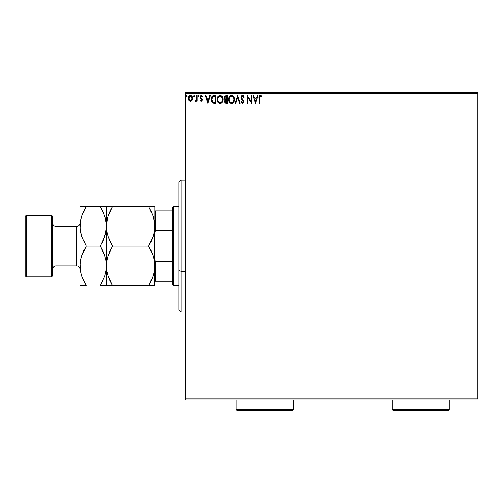 <?xml version="1.0" encoding="UTF-8"?>
<svg xmlns="http://www.w3.org/2000/svg" width="503" height="503" viewBox="0 0 503 503"><rect width="100%" height="100%" fill="white"/><g stroke="black" fill="none" stroke-linecap="round" stroke-linejoin="round"><path stroke-width="0.75" d="M185.576 93.382L477.85 93.382L477.85 398.848L185.576 398.848L185.576 93.382L185.576 399.948L477.85 399.948L185.576 399.948L185.576 398.848L477.85 398.848L477.85 93.382L185.576 93.382L185.576 92.288L185.576 93.382M192.001 100.374L192.542 97.878L191.354 95.752L189.449 95.752L188.361 97.387L188.55 99.915L189.927 101.241L191.693 100.745L192.574 98.374C192.592 96.783 191.863 95.815 190.404 95.482C188.946 95.822 188.223 96.783 188.235 98.374L188.807 100.374L190.404 101.304L191.857 100.569M196.516 95.583L197.113 95.583L196.516 95.583L196.333 99.783L195.038 101.109L195.843 101.21L196.516 100.374L196.516 101.204L197.113 101.204L197.113 95.583L197.113 101.204L197.113 95.583L196.516 95.583L196.428 99.399L195.038 101.109L195.491 101.304L196.516 100.374L196.516 101.204L197.113 101.204L196.516 101.204M201.213 101.304L202.068 100.807L202.325 99.607L200.798 97.613L200.703 96.765L201.382 96.174L202.193 96.765L202.533 96.243L201.319 95.482L200.552 95.809L200.087 96.821L200.263 97.978L201.734 99.72L201.301 100.594L200.414 100.022L200.068 100.499L200.86 101.229L202.338 99.827L200.659 97.079L201.382 96.174L202.193 96.765L202.533 96.243L201.319 95.482L200.068 97.11L201.747 99.852L201.175 100.613L200.414 100.022L200.068 100.499L201.213 101.304M213.989 95.583L212.832 95.822L211.864 96.733L211.229 99.864L211.574 101.424L212.499 102.713L214.781 103.272L215.944 103.272L215.944 95.583L214.159 95.583C212.103 95.859 211.122 97.11 211.21 99.33L212.951 102.996L215.944 103.272L215.944 95.583L215.944 103.272L213.857 103.228M225.847 95.583L227.381 95.583L224.81 95.922L224.03 97.764L224.325 98.946L225.243 99.732L224.564 100.908L224.759 102.449L225.558 103.178L227.381 103.272L227.381 95.583L227.381 103.272L227.381 95.583L225.847 95.583L224.03 97.764L225.243 99.732L224.52 101.367L226.293 103.272L227.381 103.272L226.293 103.272M235.819 103.272L235.171 103.272L237.636 95.583L235.171 103.272L235.819 103.272L237.686 97.437L239.56 103.272L240.201 103.272L237.737 95.583L240.201 103.272L237.737 95.583L235.171 103.272L235.819 103.272L237.686 97.437L239.56 103.272L240.201 103.272L239.56 103.272M251.148 95.583L251.148 101.304L247.3 95.583L247.3 103.272L247.891 103.272L247.891 97.538L251.739 103.272L251.739 95.583L251.148 95.583L251.739 95.583L251.148 95.583L251.148 101.304L247.3 95.583L247.3 103.272L247.891 103.272L247.891 97.538L251.739 103.272L251.739 95.583L251.613 103.272M259.529 98.154L259.837 96.431L260.554 96.205L261.497 96.865L261.799 96.274L260.347 95.388L259.089 96.375L258.938 103.272L259.529 103.272L259.529 98.154L260.353 96.174L261.497 96.865L261.799 96.274L260.347 95.388C259.171 95.784 258.699 96.683 258.938 98.079L258.938 103.272L259.529 103.272L259.529 98.154M257.31 95.583L257.951 95.583L255.486 103.272L257.951 95.583L257.31 95.583L256.517 98.047L254.355 98.047L253.569 95.583L252.921 95.583L255.386 103.272L257.951 95.583L257.31 95.583L256.517 98.047L254.355 98.047L253.569 95.583L252.921 95.583L255.386 103.272L252.921 95.583L253.569 95.583M242.616 95.388L241.402 96.092L240.994 97.469L241.371 98.833L243.339 101.443L242.754 102.662L241.553 101.694L241.088 102.172L242.578 103.473L243.622 102.87L243.93 101.373L241.78 98.23L241.673 96.953L242.66 96.174L243.861 97.456L244.345 97.066L243.496 95.715L242.616 95.388L240.994 97.469L243.358 101.707L242.584 102.681L241.553 101.694L241.088 102.172L242.578 103.473L243.949 101.675L241.585 97.475L242.66 96.174L243.861 97.456L244.345 97.066L242.616 95.388M234.486 99.393L233.769 96.765L232.197 95.482L230.833 95.482L229.689 96.236L228.727 98.06L228.727 100.814L230.236 103.09L232.241 103.367L233.794 102.046L234.486 99.393C234.511 97.205 233.524 95.866 231.518 95.388C229.513 95.884 228.525 97.236 228.569 99.431C228.525 101.65 229.525 102.996 231.562 103.473C233.555 102.945 234.524 101.587 234.486 99.393L234.473 99.739M223.043 99.393L222.326 96.765L220.76 95.482L219.396 95.482L218.252 96.236L217.29 98.06L217.29 100.814L218.799 103.09L220.804 103.367L222.357 102.046L223.043 99.393C223.074 97.205 222.081 95.866 220.075 95.388C218.076 95.884 217.089 97.236 217.126 99.431C217.089 101.65 218.088 102.996 220.125 103.473C222.112 102.945 223.087 101.587 223.043 99.393M209.776 95.583L210.424 95.583L207.959 103.272L210.424 95.583L209.776 95.583L208.99 98.047L206.827 98.047L206.035 95.583L205.394 95.583L207.858 103.272L210.424 95.583L209.776 95.583L208.99 98.047L206.827 98.047L206.035 95.583L205.394 95.583L207.858 103.272L205.394 95.583L206.035 95.583M198.981 96.123L198.49 95.482L198.006 96.01L198.377 96.752L198.974 96.236L198.49 96.765L198.981 96.123L198.49 95.482L198 96.123L198.49 96.765L198 96.123L198.49 95.482L198.981 96.123M193.46 96.123L193.957 95.482L193.46 96.123L193.957 95.482L194.447 96.123L194.164 95.545L193.46 96.123L193.957 96.765L194.447 96.123L193.957 96.765L194.447 96.123L193.957 96.765L193.46 96.123L194.145 96.721M186.556 95.482L187.053 96.123L186.45 95.501L186.091 96.343L186.927 96.551L187.053 96.123L186.556 96.765L187.053 96.123L186.556 96.765L186.066 96.123L186.556 96.765L186.066 96.123L186.556 95.482L186.072 96.01M477.85 92.288L185.576 92.288L477.85 92.288L477.85 93.382L477.85 92.288M259.529 103.272L258.938 103.272M258.944 97.645L258.963 97.205M259.045 96.538L259.19 96.136M259.315 95.916L260.076 95.413M260.126 95.4L261.258 95.733M261.799 96.274L261.497 96.865L260.353 96.174M259.598 96.972L259.699 96.645M259.919 95.451L259.548 95.664M258.976 97.048L258.938 98.079M255.436 101.417L254.612 98.833L256.266 98.833L255.436 101.417L254.612 98.833L256.266 98.833L255.436 101.417M247.891 103.272L247.3 103.272L247.438 95.583M244.345 97.066L243.861 97.456L243.672 97.035M242.886 96.211L242.427 96.205M243.942 101.524L243.873 102.298M241.214 102.398L241.553 101.694L241.805 102.128M243.32 102.04L242.27 99.946L242.918 100.613M241.182 98.443L241.465 98.984M240.994 97.469L241.094 98.173M241.012 97.104L241.094 96.739M241.409 96.079L241.729 95.721M241.918 95.576L242.421 95.4M243.999 96.343L243.729 95.947M242.999 100.713L243.263 101.178M241.949 102.335L241.553 101.694M234.442 100.084L234.392 100.424M234.14 101.336L233.989 101.681M233.983 101.7L233.467 102.505M233.191 102.794L232.543 103.241M232.241 103.367L233.379 102.599M231.217 103.448L231.562 103.473M231.204 103.448L230.871 103.379M230.431 103.203L229.286 102.103M229.274 102.084L229.047 101.675M229.01 97.261L228.758 97.94M229.274 96.79L229.682 96.243M230.066 95.884L231.173 95.407M231.864 95.407L232.191 95.482M234.473 99.047L234.442 98.707M234.316 98.028L234.09 97.375M233.681 100.789L233.807 100.286M232.229 102.537L231.537 102.681C229.921 102.279 229.129 101.191 229.161 99.431L229.192 99.99L229.161 99.431C229.123 97.657 229.915 96.57 231.537 96.174C233.134 96.57 233.92 97.645 233.889 99.399L233.864 98.846L233.889 99.399C233.926 101.16 233.141 102.254 231.537 102.681L231.676 102.675M229.544 101.235L229.821 101.7M229.563 101.279L229.192 99.99M231.261 102.662L230.626 102.436M229.293 98.311L230.286 96.639M229.877 97.066L229.506 97.683M229.192 98.877L229.286 98.324M233.555 97.708L233.713 98.135M233.002 96.859L233.329 97.293M224.96 102.763L225.407 103.121M225.225 103.014L224.759 102.449M224.627 102.109L224.52 101.367M224.791 100.254L225.048 99.902M224.967 99.594L224.325 98.946M224.036 97.922L224.036 97.563M224.275 96.607L224.615 96.111M225.558 103.178L225.922 103.253M224.74 98.393L224.621 97.764L226.117 96.369L226.79 96.369L226.79 99.229L225.551 99.141L226.495 99.229L225.551 99.141L224.652 98.104M225.375 102.191L225.225 100.738L226.029 100.053M225.168 100.908L225.118 101.355L226.79 100.022L226.79 102.486L226.18 102.486L225.118 101.355L225.357 102.166M225.344 99.053L224.866 98.626M224.652 97.431L225.218 96.538M225.225 100.738L225.47 100.336M226.488 100.022L226.79 102.486L226.18 102.486M223.005 100.066L222.791 101.065M222.546 101.694L221.106 103.241M221.748 102.794L220.88 103.335M219.949 103.461L219.434 103.379M218.264 102.637L217.843 102.103M217.83 102.078L217.604 101.675M217.126 99.431L217.139 99.085M217.573 97.261L217.428 97.62M217.837 96.777L218.629 95.884M219.138 95.576L219.729 95.407M220.433 95.407L220.754 95.482M222.659 97.381L222.791 97.739M222.879 100.763L222.955 100.43M221.559 96.859L220.905 96.356L222.276 98.135M222.244 100.789L222.452 99.399C222.489 101.16 221.704 102.254 220.094 102.681L220.094 102.681C218.484 102.279 217.692 101.191 217.717 99.431C217.68 97.657 218.472 96.57 220.094 96.174C221.697 96.57 222.483 97.645 222.452 99.399L222.37 100.286M221.716 101.795L220.239 102.675M218.107 101.235L218.384 101.7M217.717 99.431L217.749 99.99L217.717 99.431M217.843 100.518L217.749 99.99M218.126 101.279L217.849 100.537M219.817 102.662L219.189 102.436M217.849 98.311L218.849 96.639M218.434 97.066L218.069 97.683M222.452 99.399L222.42 98.846L222.452 99.399M222.112 97.708L221.892 97.293M220.792 102.537L221.59 101.946M213.844 103.222L213.417 103.153M211.398 100.896L211.291 100.405M211.254 100.097L211.467 101.122M211.222 98.978L211.247 98.657M211.354 97.991L211.291 98.318M212.096 96.4L212.838 95.822M213.479 95.633L213.813 95.595M211.694 97.029L211.556 97.343M212.304 101.417L213.461 102.335L211.82 99.764L212.788 96.771L215.353 96.369L215.353 102.486L213.259 102.266L212.109 101.034M212.266 97.368L212.788 96.771M214.536 102.48L214.102 102.449M211.864 98.525L211.926 98.204M207.909 101.417L207.079 98.833L208.732 98.833L207.909 101.417L207.079 98.833L208.732 98.833L207.909 101.417M200.068 100.499L200.414 100.022L201.301 100.594L201.747 99.852L200.263 97.978M201.175 100.613L201.747 99.852L201.175 98.89M201.734 99.984L201.011 98.764L201.734 99.72M200.238 96.274L200.578 95.784M202.533 96.243L202.193 96.765L201.225 96.192L200.659 97.079L202.338 99.827M200.697 96.79L200.798 97.613M198.49 96.765L198 96.123L198.603 96.752M196.346 100.694L195.673 101.279L195.038 101.109L196.057 100.336M195.491 101.304L195.038 101.109M196.264 99.965L196.466 99.11M196.466 99.097L196.384 99.594M196.484 98.921L196.51 98.374M196.516 97.859L196.516 97.469M194.447 96.123L193.957 95.482L194.447 96.123M191.693 100.745L191.316 101.046M190.285 101.298L189.964 101.248M189.486 101.046L189.115 100.751L189.486 101.046M188.367 99.412L188.267 98.915M188.304 97.632L188.436 97.136M188.543 96.872L188.763 96.469M189.908 95.545L190.279 95.488M191.247 95.689L192.14 96.626M192.259 96.853L192.448 97.375M192.442 99.424L192.259 99.915M192.448 97.387L192.045 96.469M191.806 96.148L191.184 95.652M190.404 96.174L190.033 96.23L190.775 96.23L191.983 98.374L190.31 100.606L188.826 98.374L188.914 97.632L188.845 98.745L190.404 96.174L191.511 96.783M191.612 96.941L191.964 97.997M190.31 100.606L191.983 98.374L191.612 99.82L190.775 100.55M190.216 100.594L189.424 100.122L188.845 98.751M191.964 98.751L191.983 98.374M232.575 96.494L232.99 96.853M233.763 98.305L233.864 98.846M226.117 96.369L226.79 96.369L226.495 99.229M217.749 98.877L217.849 98.324M222.326 98.305L222.42 98.846M214.718 96.369L215.353 96.369L215.353 102.486L214.963 102.486M211.952 100.562L211.87 100.198M188.826 98.374L188.851 97.997M188.914 97.632L189.7 96.394M190.775 96.23L191.109 96.394M191.894 99.122L191.612 99.82M190.033 100.55L189.7 100.38M181.181 271.293L181.181 180.187L181.181 271.293L185.576 271.293L181.181 271.293L181.181 312.042L181.181 271.293L178.98 270.451L181.181 271.293M178.98 182.388L178.98 270.451L178.98 182.388L181.181 180.187L185.576 180.187M178.98 309.848L178.98 270.451L178.98 309.848L181.181 312.042L185.576 312.042M172.384 261.692L172.384 284.572L173.485 285.673L173.485 206.557L172.384 207.657L172.384 261.692L172.384 207.657L173.485 206.557L173.485 285.673L178.98 285.673L173.485 285.673L172.384 284.572L172.384 261.692L155.465 261.692L154.805 259.988L155.465 261.692L155.465 281.278L172.384 281.278L155.465 281.278L155.465 261.692L172.384 261.692M178.98 206.557L173.485 206.557L178.98 206.557M154.805 281.278L155.465 281.278L154.805 281.278M154.805 232.248L155.465 230.537L172.384 230.537L155.465 230.537L155.465 210.952L154.805 210.952L155.465 210.952L155.465 230.537L154.805 232.248M172.384 210.952L155.465 210.952L172.384 210.952M51.52 276.883L52.62 275.782L52.62 216.447L51.52 215.347L51.52 276.883L51.52 215.347L26.25 215.347L25.15 216.447L25.15 275.782L26.25 276.883L26.25 215.347L26.25 276.883L51.52 276.883L26.25 276.883L25.15 275.782L25.15 216.447L26.25 215.347L51.52 215.347L52.62 216.447L52.62 275.782L51.52 276.883M76.796 265.892A3.295 3.295 0 0 1 80.09 269.193A3.295 3.295 0 0 0 76.796 265.892L76.796 226.337L55.915 226.337A3.295 3.295 0 0 1 52.62 223.043A3.295 3.295 0 0 0 55.915 226.337L55.915 265.892L76.796 265.892L55.915 265.892A3.295 3.295 0 0 0 52.62 269.193A3.295 3.295 0 0 1 55.915 265.892L55.915 226.337L76.796 226.337A3.295 3.295 0 0 0 80.09 223.043A3.295 3.295 0 0 1 76.796 226.337L76.796 265.892M153.742 273.89L154.805 265.892L154.371 271.01L153.107 276.053L148.687 285.673L112.578 285.673L108.183 276.116L106.913 271.092L106.46 265.892L106.9 260.774L108.164 255.738L112.578 246.118L148.687 246.118L153.082 255.675L154.352 260.699L154.805 265.892L154.377 260.824M153.742 234.335L154.805 226.337L154.371 231.455L153.107 236.492L148.687 246.118L112.578 246.118L108.183 236.555L106.913 231.537L106.46 226.337L106.9 221.219L108.164 216.183L112.578 206.557L148.687 206.557L153.082 216.12L154.352 221.138L154.805 226.337L154.377 221.276M154.691 206.557L106.46 206.557L110.119 206.557L106.46 206.557L106.46 226.337L106.906 231.499M153.742 218.346L153.094 216.152M106.913 221.138L107.529 218.321L106.46 226.337L106.9 221.219L108.164 216.183L112.578 206.557L108.17 216.152M109.943 241.019L110.113 241.39M150.334 243.081L148.687 246.118L153.094 236.523L151.579 240.459M153.736 234.373L154.358 231.499M151.328 251.211L153.082 255.675L154.352 260.699L154.805 265.892L154.805 206.557L154.805 226.337L154.371 231.455L153.107 236.492L151.151 241.396M110.93 249.155L109.692 251.77M107.523 257.901L106.573 263.283L106.888 270.96M109.943 280.58L108.183 276.116L106.913 271.092L106.46 265.892L106.9 260.774L108.164 255.738L110.113 250.84M106.573 285.673L148.687 285.673L153.094 276.084L148.687 285.673L154.805 285.673L151.151 285.673L154.805 285.673L154.805 265.892L154.371 271.01L153.107 276.053L151.151 280.951M154.352 271.092L153.736 273.915M106.906 285.673L107.56 285.673M110.949 285.673L112.578 285.673L109.956 280.605M111.446 283.629L112.578 285.673M107.535 257.863L106.913 260.699M109.962 241.075L108.183 236.555L106.913 231.537L106.46 226.337L106.46 285.673L106.46 265.892L106.02 271.01L104.756 276.053L100.342 285.673L106.014 285.673M108.183 216.12L110.119 211.273M110.119 206.557L112.578 206.557L110.886 209.682M106.573 206.557L100.342 206.557L104.737 216.12L106.347 223.728L106.02 231.455L104.756 236.492L100.342 246.118L104.737 255.675L106.007 260.699L106.46 265.892L106.46 206.557L105.341 206.557M112.578 246.118L110.119 241.402M108.17 285.673L110.119 285.673M151.145 285.673L148.687 285.673L150.378 282.548M151.302 251.154L148.687 246.118M149.819 208.6L153.082 216.12L154.691 223.728L154.691 285.673M153.723 218.252L153.094 216.145M154.358 206.557L153.711 206.557M150.322 206.557L148.687 206.557M153.094 206.557L151.151 206.557M101.474 208.6L100.342 206.557L80.09 206.557L80.09 226.337L80.09 206.557L83.749 206.557L80.537 206.557M105.372 218.252L104.75 216.145L106.007 221.138L106.46 226.337L106.014 221.188M101.895 206.557L100.342 206.557L102.801 211.273L105.397 218.346M105.385 234.373L106.46 226.337L106.02 231.455L103.228 240.459M105.397 234.329L106.014 231.487M101.99 243.081L102.801 241.402M102.958 251.154L104.737 255.675L106.007 260.699L106.46 265.892L106.02 271.01L104.756 276.053L100.342 285.673L102.034 282.548M105.391 273.915L106.347 268.501L106.032 260.824M106.007 271.092L105.397 273.884M80.09 285.673L80.537 285.673L80.09 285.673L80.09 226.337L80.09 285.673L81.209 285.673M84.649 285.673L86.208 285.673L81.813 276.116L80.543 271.092L80.09 265.892L80.53 260.774L81.794 255.738L86.208 246.118L81.813 236.555L80.203 228.947L80.53 221.219L81.794 216.183L86.208 206.557L84.517 209.682M85.076 283.629L81.813 276.116L80.543 271.092L80.09 265.892L80.53 260.774L81.794 255.738L86.208 246.118L81.813 236.555L80.543 231.537L80.09 226.337L80.53 231.487M81.165 257.863L80.203 263.283L80.518 270.96M80.537 285.673L86.208 285.673M81.159 218.321L80.09 226.337L80.53 221.219L81.794 216.183L86.208 206.557L81.8 216.145L83.749 211.273M81.153 218.346L80.53 221.188M80.543 260.699L81.153 257.901M84.561 249.155L81.813 255.675L83.316 251.77M104.75 206.557L102.801 206.557M100.342 206.557L83.749 206.557M106.014 206.557L106.46 206.557M100.342 246.118L86.208 246.118L100.342 246.118L102.977 251.211M81.8 285.673L83.749 285.673M102.801 280.963L100.342 285.673L102.801 285.673M86.208 246.118L83.749 250.827M236.114 409.618L237.215 410.712L292.155 410.712L293.255 409.618L236.114 409.618L293.255 409.618L293.255 399.948L293.255 409.618L292.155 410.712L237.215 410.712L236.114 409.618L236.114 399.948L236.114 409.618M392.145 409.618L393.245 410.712L448.186 410.712L449.28 409.618L392.145 409.618L449.28 409.618L449.28 399.948L449.28 409.618L448.186 410.712L393.245 410.712L392.145 409.618L392.145 399.948L392.145 409.618"/></g></svg>
